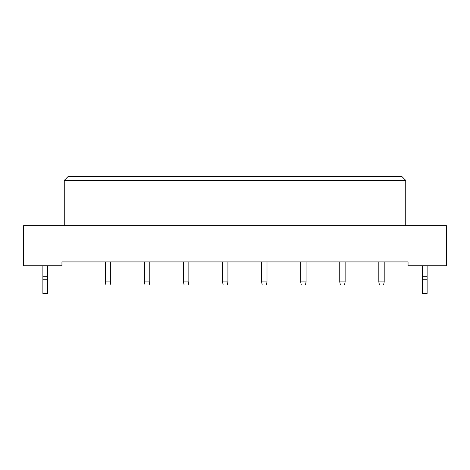 <?xml version="1.0" encoding="UTF-8"?>
<svg xmlns="http://www.w3.org/2000/svg" width="470" height="470" viewBox="0 0 470 470"><rect width="100%" height="100%" fill="white"/><g stroke="black" fill="none" stroke-linecap="round" stroke-linejoin="round"><path stroke-width="0.7" d="M408.048 265.762L446.5 265.762L446.5 225.77L23.5 225.77L23.5 265.762L61.952 265.762L61.952 261.919L408.048 261.919L408.048 265.762M405.739 225.77L405.739 180.392L64.261 180.392L64.261 225.77M64.261 180.392L68.109 176.55L401.891 176.55L405.739 180.392M110.714 261.919L110.714 281.912L110.098 284.99L105.944 284.99L105.333 281.912L105.333 261.919M105.333 281.912L110.714 281.912M149.783 261.919L149.783 281.912L149.172 284.99L145.019 284.99L144.402 281.912L144.402 261.919M144.402 281.912L149.783 281.912M188.852 261.919L188.852 281.912L188.241 284.99L184.087 284.99L183.47 281.912L183.47 261.919M183.47 281.912L188.852 281.912M227.927 261.919L227.927 281.912L227.31 284.99L223.156 284.99L222.539 281.912L222.539 261.919M222.539 281.912L227.927 281.912M266.995 261.919L266.995 281.912L266.378 284.99L262.225 284.99L261.608 281.912L261.608 261.919M261.608 281.912L266.995 281.912M47.494 279.221L42.882 279.221L42.882 293.45L47.494 293.45L47.494 276.301L42.882 276.301L42.882 265.762M47.494 276.301L47.494 265.762M42.882 279.221L42.882 276.301M427.118 279.221L422.507 279.221L422.507 293.45L427.118 293.45L427.118 276.301L422.507 276.301L422.507 265.762M427.118 276.301L427.118 265.762M422.507 279.221L422.507 276.301M306.064 261.919L306.064 281.912L305.447 284.99L301.294 284.99L300.683 281.912L300.683 261.919M300.683 281.912L306.064 281.912M345.133 261.919L345.133 281.912L344.516 284.99L340.368 284.99L339.751 281.912L339.751 261.919M339.751 281.912L345.133 281.912M384.202 261.919L384.202 281.912L383.59 284.99L379.437 284.99L378.82 281.912L378.82 261.919M378.82 281.912L384.202 281.912"/></g></svg>
